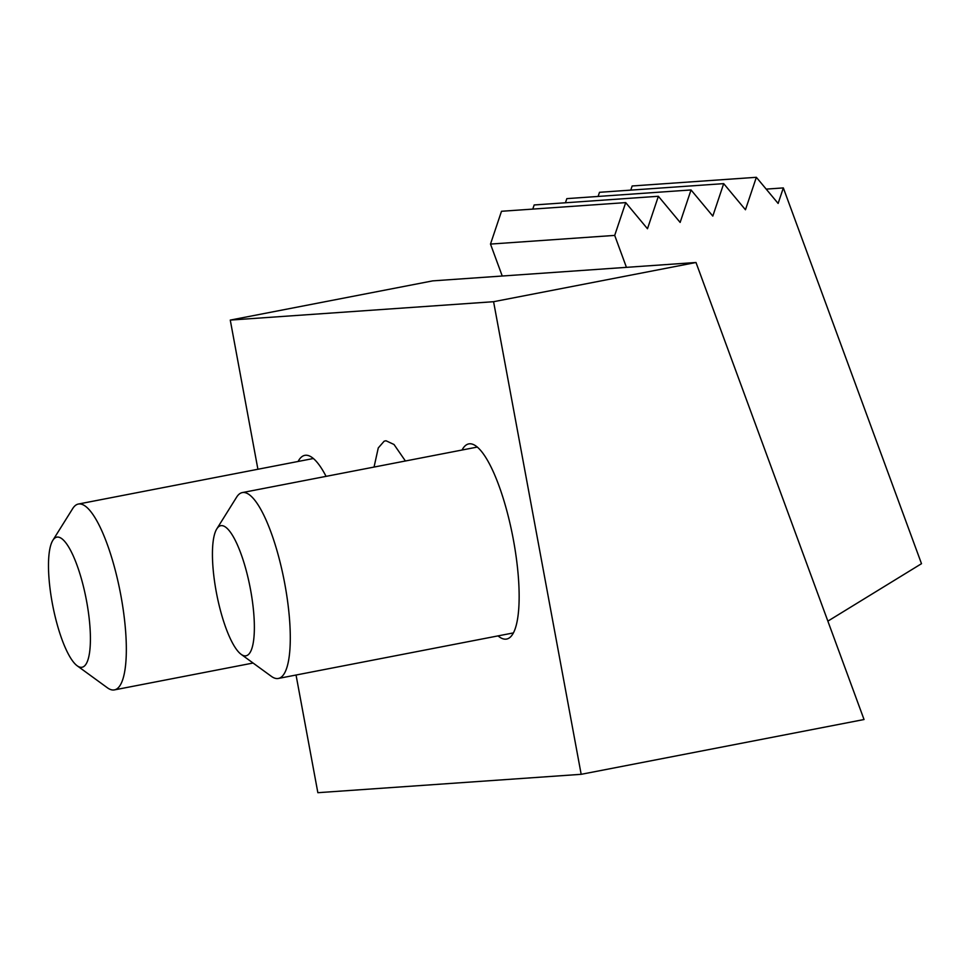 <?xml version="1.0" encoding="UTF-8"?>
<svg xmlns="http://www.w3.org/2000/svg" width="970" height="970" viewBox="0 0 970 970"><rect width="100%" height="100%" fill="white"/><g stroke="black" fill="none" stroke-linecap="round" stroke-linejoin="round"><path stroke-width="1.45" d="M498.046 635.896A99.389 25.559 -101 0 0 505.806 639.157A99.389 25.559 -101 0 0 506.595 639.06A99.389 25.559 -101 0 0 513.082 538.144A99.389 25.559 -101 0 0 469.589 443.787A99.389 25.559 -101 0 0 468.789 443.896A99.389 25.559 -101 0 0 462.047 450.019M326.078 476.367A99.389 25.559 -101 0 0 305.635 455.245A99.389 25.559 -101 0 0 304.847 455.342A99.389 25.559 -101 0 0 298.093 461.478M374.044 467.067L378.264 447.946L384.168 441.18L385.999 440.768L394.014 444.49L405.411 460.992M695.999 262.494L493.584 301.706L581.175 774.315L864.04 719.522L695.999 262.494L432.681 280.876L230.266 320.088L257.911 469.262M296.044 675.023L317.857 792.696L581.175 774.315M493.584 301.706L230.266 320.088M766.191 189.114L783.336 187.913L921.5 563.691L827.871 621.139M502.242 276.026L490.493 244.076L614.701 235.407L626.438 267.344M783.336 187.913L778.122 203.433L756.357 177.304L745.457 209.762L723.693 183.633L712.804 216.092L691.04 189.95L680.14 222.421L658.375 196.279L647.475 228.75L625.711 202.609L501.502 211.278L490.493 244.076M658.375 196.279L534.167 204.961L532.772 209.096M691.04 189.95L566.832 198.632L565.437 202.766M723.693 183.633L599.496 192.302L598.102 196.449M756.357 177.304L632.161 185.973L630.767 190.12M625.711 202.609L614.701 235.407M81.516 667.312A66.263 17.036 -101 0 0 86.56 600.988A66.263 17.036 -101 0 0 57.375 537.065A66.263 17.036 -101 0 0 52.841 540.338A66.263 17.036 -101 0 0 52.719 605.425A66.263 17.036 -101 0 0 77.139 665.76A66.263 17.036 -101 0 0 81.516 667.312M52.841 540.338L72.677 508.619A94.66 24.335 79 0 1 78.388 504.036A94.66 24.335 79 0 1 79.14 503.939A94.66 24.335 79 0 1 120.559 593.798A94.66 24.335 79 0 1 114.387 689.9A94.66 24.335 79 0 1 113.623 689.997A94.66 24.335 79 0 1 107.379 687.779L77.139 665.76M245.458 655.865A66.263 17.036 -101 0 0 250.515 589.542A66.263 17.036 -101 0 0 221.33 525.619A66.263 17.036 -101 0 0 216.795 528.892A66.263 17.036 -101 0 0 216.662 593.979A66.263 17.036 -101 0 0 241.093 654.301A66.263 17.036 -101 0 0 245.458 655.865M216.795 528.892L236.619 497.161A94.66 24.335 79 0 1 242.33 492.578A94.66 24.335 79 0 1 243.094 492.481A94.66 24.335 79 0 1 284.513 582.352A94.66 24.335 79 0 1 278.341 678.454A94.66 24.335 79 0 1 277.578 678.551A94.66 24.335 79 0 1 271.333 676.332L241.093 654.301M253.073 663.031L114.387 689.9M313.395 458.507L78.388 504.036M513.348 632.925L278.341 678.454M477.349 447.061L242.33 492.578"/></g></svg>
